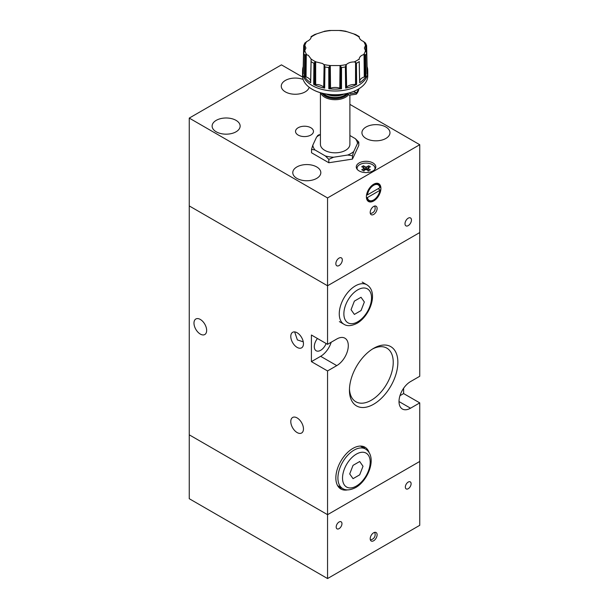 <?xml version="1.0" encoding="UTF-8"?>
<svg xmlns="http://www.w3.org/2000/svg" width="609" height="609" viewBox="0 0 609 609"><rect width="100%" height="100%" fill="white"/><g stroke="black" fill="none" stroke-linecap="round" stroke-linejoin="round"><path stroke-width="0.91" d="M351.05 309.684L354.377 314.419L361.03 310.575L364.357 302.003L361.03 297.268L354.377 301.112L351.05 309.684M337.561 485.563A22.815 13.177 120 0 0 338.041 485.86L342.646 488.517A22.815 13.177 -60 0 1 337.919 478.073A22.815 13.177 -60 0 1 354.057 450.127A22.815 13.177 -60 0 1 365.469 449L360.855 446.336A22.815 13.177 120 0 0 360.361 446.077M349.711 473.931L353.037 478.666L359.691 474.822L363.017 466.25L359.691 461.515L353.037 465.36L349.711 473.931M339.076 528.642A4.073 2.352 -60 0 1 337.036 528.848A4.073 2.352 -60 0 1 336.412 525.582A4.073 2.352 -60 0 1 339.076 521.989A4.073 2.352 -60 0 1 341.109 521.791A4.073 2.352 -60 0 1 341.74 525.057A4.073 2.352 -60 0 1 339.076 528.642M408.228 488.722A4.073 2.352 -60 0 1 406.188 488.92A4.073 2.352 -60 0 1 405.564 485.662A4.073 2.352 -60 0 1 408.228 482.069A4.073 2.352 -60 0 1 410.26 481.864A4.073 2.352 -60 0 1 410.885 485.129A4.073 2.352 -60 0 1 408.228 488.722M373.652 532.768A4.887 2.824 120 0 0 370.455 537.077A4.887 2.824 120 0 0 371.208 540.998A4.887 2.824 120 0 0 373.652 540.754A4.887 2.824 120 0 0 376.842 536.445A4.887 2.824 120 0 0 376.096 532.532A4.887 2.824 120 0 0 373.652 532.768M302.62 77.092L281.449 64.866L189.247 118.093L327.551 197.94L327.551 344.329L311.412 335.011L311.412 361.632L327.551 370.942L327.551 514.674L189.247 434.826L327.551 514.674L419.753 461.439L327.551 514.674L327.551 578.55L189.247 498.702L189.247 205.926L327.551 285.773L419.753 232.547L419.753 376.271L410.527 381.592A16.298 9.409 120 0 0 399.885 395.957A16.298 9.409 120 0 0 402.382 409.012A16.298 9.409 120 0 0 410.527 408.205L419.753 402.884L419.753 525.316L327.551 578.55M373.188 200.201A9.615 5.55 -60 0 1 368.384 200.681A9.615 5.55 -60 0 1 366.489 197.552L367.417 197.552L379.887 190.351A8.968 5.176 -60 0 1 373.652 199.935L373.188 200.201L373.652 199.935A8.968 5.176 -60 0 1 367.417 197.552M379.887 190.351L379.887 189.818L378.044 188.752M374.741 169.515A8.968 5.176 0 0 0 375.007 168.267A8.968 5.176 0 0 0 372.381 164.605A8.968 5.176 0 0 0 362.614 163.486A8.968 5.176 0 0 0 357.08 168.267A8.968 5.176 0 0 0 357.346 169.515M373.652 214.444A4.887 2.824 120 0 0 376.842 210.135A4.887 2.824 120 0 0 376.096 206.215A4.887 2.824 120 0 0 373.652 206.459A4.887 2.824 120 0 0 370.455 210.767A4.887 2.824 120 0 0 371.208 214.688A4.887 2.824 120 0 0 373.652 214.444M373.652 201A10.269 5.93 120 0 0 380.359 191.957A10.269 5.93 120 0 0 378.783 183.728A10.269 5.93 120 0 0 373.652 184.238A10.269 5.93 120 0 0 366.945 193.281A10.269 5.93 120 0 0 368.514 201.51A10.269 5.93 120 0 0 373.652 201M310.841 135.061A8.968 5.176 0 0 0 313.468 131.399A8.968 5.176 0 0 0 307.933 126.619A8.968 5.176 0 0 0 298.159 127.745A8.968 5.176 0 0 0 295.532 131.399A8.968 5.176 0 0 0 301.067 136.188A8.968 5.176 0 0 0 310.841 135.061M408.228 218.174A4.56 2.634 -60 0 1 410.504 217.946A4.56 2.634 -60 0 1 411.204 221.6A4.56 2.634 -60 0 1 408.228 225.627A4.56 2.634 -60 0 1 405.944 225.848A4.56 2.634 -60 0 1 405.244 222.194A4.56 2.634 -60 0 1 408.228 218.174M339.076 258.094A4.56 2.634 -60 0 1 341.36 257.866A4.56 2.634 -60 0 1 342.06 261.527A4.56 2.634 -60 0 1 339.076 265.547A4.56 2.634 -60 0 1 336.792 265.775A4.56 2.634 -60 0 1 336.092 262.114A4.56 2.634 -60 0 1 339.076 258.094M303.145 79.459A14.015 8.092 0 0 0 285.37 80.434A14.015 8.092 0 0 0 281.267 86.158A14.015 8.092 0 0 0 289.914 93.634A14.015 8.092 0 0 0 305.193 91.875A14.015 8.092 0 0 0 309.166 87.262M236.041 131.803A14.015 8.092 0 0 0 240.144 126.078A14.015 8.092 0 0 0 231.496 118.603A14.015 8.092 0 0 0 216.218 120.361A14.015 8.092 0 0 0 212.115 126.078A14.015 8.092 0 0 0 220.762 133.554A14.015 8.092 0 0 0 236.041 131.803M316.718 178.376A14.015 8.092 0 0 0 320.821 172.659A14.015 8.092 0 0 0 312.166 165.184A14.015 8.092 0 0 0 296.895 166.935A14.015 8.092 0 0 0 292.784 172.659A14.015 8.092 0 0 0 301.44 180.135A14.015 8.092 0 0 0 316.718 178.376M385.87 138.456A14.015 8.092 0 0 0 389.973 132.732A14.015 8.092 0 0 0 381.318 125.256A14.015 8.092 0 0 0 366.047 127.015A14.015 8.092 0 0 0 361.936 132.732A14.015 8.092 0 0 0 370.592 140.207A14.015 8.092 0 0 0 385.87 138.456M372.959 170.923A9.782 5.648 0 0 0 375.822 166.935A9.782 5.648 0 0 0 369.785 161.72A9.782 5.648 0 0 0 359.127 162.946A9.782 5.648 0 0 0 356.265 166.935A9.782 5.648 0 0 0 362.302 172.149A9.782 5.648 0 0 0 372.959 170.923M347.366 93.421L349.528 95.217L356.311 94.174A23.797 13.741 0 0 0 358.899 88.8M356.311 94.174L356.311 92.842A23.797 13.741 0 0 0 358.572 88.998M310.636 81.066A9.242 5.336 0 0 0 307.971 77.785A9.242 5.336 0 0 0 306.038 76.932A8.914 5.146 0 0 0 305.254 76.704L305.444 54.536L308.306 55.274L311.138 59.05L311.092 60.184L311.146 59.515M314.739 62.293L313.901 63.267L313.696 84.453A32.559 18.795 0 0 0 324.681 88.115L324.597 88.054A3.867 2.23 0 0 1 324.102 87.582A8.914 5.146 0 0 0 323.699 87.133A9.242 5.336 0 0 0 322.222 86.014A9.242 5.336 0 0 0 315.675 84.453A8.914 5.146 0 0 0 314.784 84.484L314.739 62.293L316.14 61.935L322.557 63.503L324.11 64.79L324.947 66.952A32.11 18.536 0 0 0 328.776 67.546L328.814 88.754A32.559 18.795 0 0 0 341.497 88.754L341.527 67.432L339.616 65.566A30.633 17.684 0 0 0 346.452 64.508C348.295 62.796 350.868 61.935 354.172 61.943L355.572 62.293L356.417 63.267A32.11 18.536 0 0 0 357.864 62.483A32.11 18.536 0 0 0 359.219 61.646L359.645 82.71A32.559 18.795 0 0 0 365.986 76.369L365.59 55.168L364.86 54.521L363.634 54.589A30.633 17.684 0 0 0 365.461 50.646L364.38 48.035L365.461 45.5L366.207 45.135L366.618 45.591L366.207 45.135L366.321 51.872M311.077 37.492L311.138 37.096C310.902 38.854 309.418 40.339 306.685 41.549L304.721 43.368M303.99 51.872L304.112 45.135L304.85 45.5L305.931 48.035L303.685 53.052A32.11 18.536 0 0 0 304.713 55.267L304.333 76.369A32.559 18.795 0 0 0 310.674 82.71L311.092 60.184L310.605 82.284A3.867 2.23 0 0 0 310.643 82.626L310.674 82.71M341.497 88.754L341.36 88.724A3.867 2.23 0 0 1 340.53 88.465A8.914 5.146 0 0 0 339.792 88.183A9.242 5.336 0 0 0 330.527 88.183A8.914 5.146 0 0 0 329.781 88.465L329.507 66.32L330.702 65.566L339.616 65.566M312.219 89.279A32.269 18.628 0 0 0 312.341 89.348A32.269 18.628 0 0 0 357.978 89.348L358.206 89.219A32.597 18.818 0 0 0 358.206 89.211A32.597 18.818 0 0 0 367.752 75.904L367.752 72.189A32.597 18.818 0 0 0 367.752 72.075A32.597 18.818 0 0 0 367.752 72.068A32.597 18.818 0 0 0 367.752 71.946L367.714 70.088A32.559 18.795 0 0 0 367.09 66.655L366.618 45.591L367.09 66.655M303.221 66.663L303.693 45.591L304.112 45.135L303.685 45.69L303.221 66.663A32.559 18.795 0 0 0 302.604 70.088L302.559 71.946A32.597 18.818 0 0 0 302.559 72.06A32.597 18.818 0 0 0 302.559 72.075A32.597 18.818 0 0 0 302.559 72.189L302.559 75.904A32.597 18.818 0 0 0 312.105 89.211A32.597 18.818 0 0 0 358.206 89.219L357.978 89.348M365.461 50.646L366.618 52.914L367.09 73.978A32.559 18.795 0 0 0 367.714 70.088M352.459 155.706L353.73 151.557A22.411 12.941 180 0 1 351.005 153.46A22.411 12.941 180 0 1 347.701 155.036L352.459 155.706L352.459 159.094L328.822 162.748L311.526 152.76L311.526 149.372L312.798 145.224L316.581 137.071L317.86 135.723M322.009 93.192A13.916 8.039 0 0 0 344.998 96.23A13.916 8.039 0 0 0 347.625 94.121M348.607 94.684A14.738 8.503 180 0 1 345.577 97.227A14.738 8.503 180 0 1 330.839 99.343A14.738 8.503 180 0 1 320.692 92.827M320.425 92.751L320.425 144.31A14.738 8.503 0 0 0 329.515 152.174A14.738 8.503 0 0 0 345.577 150.324A14.738 8.503 0 0 0 349.893 144.31L349.893 95.415M343.994 94.09A13.916 8.039 180 0 1 326.317 94.09M326.576 94.136A14.738 8.503 0 0 0 343.742 94.136M352.459 159.094L358.792 145.444L358.792 142.057L355.306 138.646L349.893 135.518M358.77 142.011L357.513 143.397L353.73 151.557M328.822 162.748L328.822 159.36L333.58 157.221L347.701 155.036M328.822 159.36L325.343 155.95L315.005 149.974L311.526 149.372M316.581 137.071A22.411 12.941 180 0 1 320.425 134.559M315.005 149.974A22.411 12.941 180 0 1 312.798 145.224M333.58 157.221A22.411 12.941 180 0 1 325.343 155.95M355.306 138.646A22.411 12.941 180 0 1 357.513 143.397M349.155 92.964L350.342 93.809L356.311 92.842L353.783 91.388M356.615 84.453L356.471 84.468A3.867 2.23 0 0 1 355.527 84.484A9.234 5.329 0 0 0 346.62 87.133A8.914 5.146 0 0 0 346.216 87.582L345.783 65.551L345.372 66.952L345.63 88.115A32.559 18.795 0 0 0 356.615 84.453L356.417 63.267M324.681 88.115L324.947 66.952M302.604 70.088A32.559 18.795 0 0 0 303.221 73.978L303.685 53.052M365.461 45.5A30.633 17.684 0 0 0 363.634 41.549L365.583 43.346M363.634 41.549C360.901 40.346 359.417 38.862 359.173 37.096L359.219 36.609L355.618 34.523L346.209 31.44M354.172 34.203A30.633 17.684 0 0 1 359.173 37.096L359.165 36.989M359.219 37.004L359.219 36.609L359.219 37.004M340.028 30.488L330.284 30.488M324.11 31.44L314.693 34.523L311.092 36.609M311.146 36.989L311.138 37.096A30.633 17.684 0 0 1 313.498 35.566A30.633 17.684 0 0 1 316.14 34.203M305.444 54.536L304.713 55.267M329.507 66.32L328.776 67.546M345.783 65.551L346.452 64.508M359.645 82.71L359.668 82.618A3.867 2.238 0 0 0 359.706 82.284L359.219 61.646M359.165 59.515L359.173 59.05C359.409 57.01 360.893 55.526 363.634 54.589M366.93 66.876A3.867 2.23 0 0 0 367.037 66.739L366.633 45.919M367.06 66.708L366.77 52.229M364.86 54.521L365.057 76.696A3.867 2.23 0 0 0 365.864 76.422L365.59 55.168M365.057 76.696A8.914 5.146 0 0 0 364.273 76.932L364.037 54.498M364.273 76.932A9.242 5.336 0 0 0 359.675 81.066M359.668 82.618L359.219 61.509M359.66 82.657L359.371 68.977M365.918 76.399L365.72 61.852M345.63 88.115L345.729 88.046A3.867 2.238 0 0 0 346.216 87.582M345.691 88.077L345.463 74.313M356.524 84.468L356.478 69.875M328.814 88.754L328.951 88.724A3.867 2.238 0 0 0 329.781 88.465M328.898 88.739L328.791 74.922M341.413 88.739L341.52 74.161M313.696 84.453L313.848 84.468A3.867 2.238 0 0 0 314.784 84.484M313.78 84.468L313.833 70.644M324.62 88.077L324.863 73.552M304.333 76.369L304.447 76.422A3.867 2.238 0 0 0 305.254 76.704M304.393 76.399L304.584 62.613M310.651 82.657L310.955 68.216M303.252 66.708L303.526 52.998M327.551 197.94L419.753 144.714L349.893 104.375M419.753 144.714L419.753 232.547L327.551 285.773L189.247 205.926L189.247 118.093M361.731 169.766L363.832 168.556A2.269 1.309 0 0 1 363.779 168.328A2.269 1.309 0 0 1 363.832 167.97L361.731 166.759L363.436 165.777L365.537 166.988A2.269 1.309 0 0 1 366.549 166.988L368.651 165.777L370.356 166.759L368.255 167.97A2.269 1.309 0 0 1 368.308 168.328A2.269 1.309 0 0 1 368.255 168.556L370.356 169.766L368.651 170.756L366.549 169.546A2.269 1.309 0 0 1 365.537 169.546L363.436 170.756L361.731 169.766M363.436 165.777L364.585 169.104L363.938 169.477M368.651 165.777L367.501 169.104L366.641 169.599M366.549 166.988L366.359 169.759M365.727 169.759L365.537 166.988M368.064 170.748L368.255 167.97M368.255 168.556L368.064 171.106M368.156 169.477L367.501 169.104M365.446 169.599L364.585 169.104M364.022 171.106L363.832 168.556M363.832 167.97L364.022 170.748M379.887 187.686L367.417 194.888A8.968 5.176 -60 0 1 373.652 185.296A8.968 5.176 -60 0 1 379.887 187.686L379.887 187.153A9.615 5.55 -60 0 0 377.999 184.025L376.659 183.248M373.416 184.375A9.615 5.55 -60 0 1 377.999 184.025M367.417 194.888L366.489 194.888M366.519 195.139L366.953 194.888M317.456 338.505A8.968 5.176 120 0 0 316.155 350.761A8.968 5.176 120 0 0 320.638 350.32A8.968 5.176 120 0 0 326.119 343.506M369.123 452.632A24.124 13.923 120 0 0 364.966 447.204A24.124 13.923 120 0 0 352.908 448.399A24.124 13.923 120 0 0 337.15 469.653A24.124 13.923 120 0 0 340.842 488.981A24.124 13.923 120 0 0 347.625 489.872M364.768 448.597A24.124 13.923 120 0 0 363.116 446.42M349.467 388.862A30.968 17.882 120 0 0 355.854 401.757A30.968 17.882 120 0 0 371.338 400.22A30.968 17.882 120 0 0 391.572 372.929A30.968 17.882 120 0 0 386.822 348.12A30.968 17.882 120 0 0 372.464 349.033M373.652 348.318L373.652 348.318A34.233 19.77 120 0 0 349.444 390.247A34.233 19.77 120 0 0 373.652 404.224A34.233 19.77 120 0 0 397.86 362.294A34.233 19.77 120 0 0 373.652 348.318M200.315 319.443A8.968 5.176 -120 0 0 195.832 319.002A8.968 5.176 -120 0 0 194.461 326.18A8.968 5.176 -120 0 0 200.315 334.082A8.968 5.176 -120 0 0 204.799 334.524A8.968 5.176 -120 0 0 206.169 327.345A8.968 5.176 -120 0 0 200.315 319.443M297.123 417.926A8.968 5.176 -120 0 0 292.64 417.477A8.968 5.176 -120 0 0 291.269 424.663A8.968 5.176 -120 0 0 297.123 432.565A8.968 5.176 -120 0 0 301.607 433.007A8.968 5.176 -120 0 0 302.978 425.82A8.968 5.176 -120 0 0 297.123 417.926M297.123 332.75A8.968 5.176 -120 0 0 292.64 332.308A8.968 5.176 -120 0 0 291.269 339.495A8.968 5.176 -120 0 0 297.123 347.389A8.968 5.176 -120 0 0 301.607 347.838A8.968 5.176 -120 0 0 302.978 340.652A8.968 5.176 -120 0 0 297.123 332.75M303.274 341.847L297.382 339.921L294.665 331.905M327.551 370.942L336.769 365.621A16.298 9.409 120 0 0 347.419 351.256A16.298 9.409 120 0 0 344.922 338.201A16.298 9.409 120 0 0 336.769 339.007L327.551 344.329M399.968 395.675L403.615 393.566L403.615 388.245M403.615 393.566L419.753 402.884M311.412 361.632L320.638 356.311A16.298 9.409 120 0 0 331.197 342.22M339.243 487.771A24.124 13.923 120 0 0 341.953 488.121M339.38 321.613L343.986 324.277A22.815 13.177 -60 0 1 339.259 313.825A22.815 13.177 -60 0 1 355.397 285.88A22.815 13.177 -60 0 1 366.808 284.753L362.195 282.089M357.704 289.876A19.557 11.289 120 0 0 343.872 313.825A19.557 11.289 120 0 0 357.704 321.811A19.557 11.289 120 0 0 371.528 297.862A19.557 11.289 120 0 0 357.704 289.876M356.364 454.124A19.557 11.289 120 0 0 342.532 478.073A19.557 11.289 120 0 0 356.364 486.058A19.557 11.289 120 0 0 370.196 462.109A19.557 11.289 120 0 0 356.364 454.124M306.038 76.932L306.274 54.498M315.675 84.453L315.668 61.973M354.172 61.943A30.633 17.684 0 0 0 356.821 60.58A30.633 17.684 0 0 0 359.173 59.05M306.685 41.549A30.633 17.684 0 0 0 304.85 45.5M304.85 50.646A30.633 17.684 0 0 0 306.685 54.589M311.138 59.05A30.633 17.684 0 0 0 316.14 61.935M323.866 64.508A30.633 17.684 0 0 0 330.702 65.566M302.559 72.075L302.559 72.06A32.597 18.818 0 0 0 322.587 89.538A32.597 18.818 0 0 0 358.206 85.481A32.597 18.818 0 0 0 367.752 72.06L367.752 72.075M302.559 72.189A32.597 18.818 0 0 0 322.679 89.576A32.597 18.818 0 0 0 358.206 85.496A32.597 18.818 0 0 0 367.752 72.189M365.598 55.267A32.11 18.536 0 0 0 366.626 53.052M323.676 93.588A13.04 7.529 0 0 0 344.374 95.339A13.04 7.529 0 0 0 346.635 93.588M331.144 95.583A13.04 7.529 0 0 0 339.167 95.583M322.298 93.261A13.687 7.902 0 0 0 344.839 96.138A13.687 7.902 0 0 0 347.45 94.022M341.535 67.546A32.11 18.536 0 0 0 345.372 66.952M311.092 61.646A32.11 18.536 0 0 0 313.901 63.267M346.452 31.63A30.633 17.684 0 0 0 339.616 30.572M330.702 30.572A30.633 17.684 0 0 0 323.866 31.63M365.796 51.065L365.689 45.302M365.88 76.414L365.606 55.472M355.527 84.484L355.572 62.293M346.62 87.133L346.209 64.79M356.471 84.468L356.402 63.161M356.478 84.468L356.417 63.473M345.729 88.046L345.379 66.823M341.36 88.724L341.527 67.432M341.367 88.731L341.535 67.751M340.53 88.465L340.812 66.32M339.792 88.183L340.028 65.742M330.527 88.183L330.284 65.742M328.951 88.724L328.791 67.439M324.102 87.582L324.528 65.551M323.699 87.133L324.11 64.79M313.848 84.468L313.909 63.146M310.643 82.626L311.092 61.539M310.651 82.634L311.085 61.852M304.447 76.422L304.721 55.16M304.515 51.065L304.622 45.302M359.234 37.492L359.219 36.609M320.638 356.311L336.769 365.621M399.002 401.552L410.527 408.205M370.333 539.795A5.131 5.131 0 0 0 374.611 532.373M343.986 324.277C347.221 326.386 351.568 326.059 357.026 323.303C370.006 316.01 378.867 292.153 366.808 284.753M342.646 488.517C345.882 490.626 350.228 490.306 355.686 487.55C368.666 480.25 377.534 456.4 365.469 449M370.333 213.477A5.131 5.131 0 0 0 374.611 206.063M368.384 200.681L367.044 199.904M375.007 169.188L375.007 168.267M317.548 135.624L319.2 134.68M346.681 93.58L349.528 95.217M365.4 42.866L366.588 45.409M345.843 31.249L340.667 30.45M329.644 30.45L324.475 31.249M304.919 42.866L303.731 45.409M311.07 36.639L311.047 37.598M359.241 36.639L359.264 37.598M357.08 169.188L357.08 168.267"/></g></svg>

